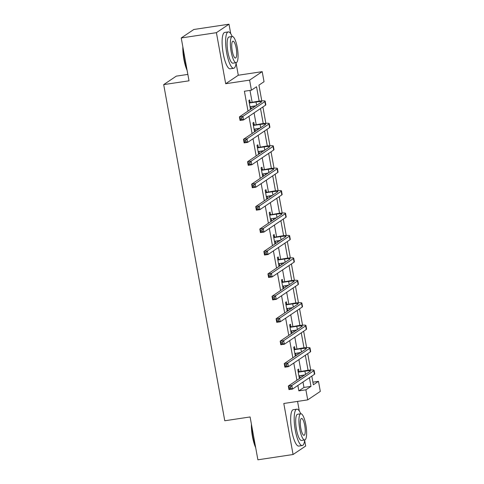 <?xml version="1.0" encoding="UTF-8"?>
<svg xmlns="http://www.w3.org/2000/svg" width="484" height="484" viewBox="0 0 484 484"><rect width="100%" height="100%" fill="white"/><g stroke="black" fill="none" stroke-linecap="round" stroke-linejoin="round"><path stroke-width="0.73" d="M312.906 382.172L318.484 381.331L320.311 391.399L307.715 399.875L305.888 389.814L310.994 386.377L309.415 377.695M187.852 74.403L176.285 76.139L163.689 84.615L224.776 420.765L250.101 416.954L257.887 459.8L293.068 454.512L305.67 446.036L304.654 440.452M299.3 410.976L297.557 401.405M163.689 84.615L189.014 80.81L181.228 37.964L193.83 29.488L229.005 24.2L216.408 32.676L225.683 83.72L249.605 80.12L262.207 71.644L264.034 81.711L258.928 85.148L261.784 100.884M225.683 83.72L238.285 75.238L236.095 63.192M230.735 33.711L229.005 24.2M238.285 75.238L262.207 71.644M181.228 37.964L216.408 32.676M259.158 101.132L256.544 86.751L251.432 90.187L244.396 91.246L248.008 111.09M248.957 116.323L252.079 133.517M253.029 138.751L256.157 155.945M257.107 161.178L260.235 178.372M261.185 183.605L264.306 200.806M265.262 206.039L268.384 223.233M269.334 228.466L272.462 245.66M273.412 250.893L276.539 268.088M277.489 273.321L280.611 290.521M281.561 295.754L284.689 312.948M285.639 318.182L288.767 335.376M289.716 340.609L292.838 357.803M293.794 363.036L296.916 380.236M297.866 385.464L298.852 390.872L303.958 387.436L302.978 382.027M302.022 376.8L301.756 375.33M301.024 371.307L298.9 359.6M297.95 354.367L297.684 352.903M296.952 348.873L294.823 337.173M293.873 331.939L293.606 330.475M292.874 326.446L290.745 314.745M289.795 309.512L289.529 308.048M288.797 304.019L286.673 292.312M285.723 287.085L285.457 285.614M284.725 281.591L282.596 269.884M281.646 264.651L281.379 263.187M280.647 259.164L278.518 247.457M277.568 242.224L277.302 240.76M276.57 236.73L274.446 225.03M273.49 219.797L273.224 218.332M272.492 214.303L270.368 202.596M269.419 197.369L269.152 195.899M268.42 191.876L266.291 180.169M265.341 174.936L265.075 173.472M264.343 169.448L262.213 157.742M261.263 152.508L260.997 151.044M260.265 147.015L258.141 135.314M257.192 130.081L256.925 128.617M256.193 124.588L254.064 112.881M253.114 107.654L252.848 106.19M252.116 102.16L249.98 90.405M250.131 102.269L249.702 99.934L248.855 100.509L250.422 109.136L251.275 108.561L250.893 106.48M254.203 124.697L253.779 122.367L252.926 122.936L254.499 131.563L255.346 130.995L254.971 128.907M258.281 147.13L257.857 144.795L257.004 145.369L258.571 153.997L259.424 153.422L259.043 151.341M262.358 169.557L261.935 167.222L261.082 167.797L262.649 176.424L263.502 175.849L263.121 173.768M266.43 191.985L266.006 189.649L265.159 190.224L266.726 198.851L267.573 198.277L267.198 196.195M270.508 214.412L270.084 212.083L269.231 212.651L270.798 221.279L271.651 220.71L271.276 218.623M274.585 236.845L274.162 234.51L273.309 235.085L274.876 243.706L275.729 243.137L275.348 241.05M278.663 259.273L278.233 256.937L277.386 257.512L278.953 266.139L279.806 265.565L279.425 263.484M282.735 281.7L282.311 279.365L281.458 279.94L283.031 288.567L283.878 287.992L283.503 285.911M286.812 304.127L286.389 301.798L285.536 302.367L287.103 310.994L287.956 310.425L287.575 308.338M290.89 326.561L290.467 324.226L289.613 324.8L291.18 333.422L292.034 332.853L291.652 330.766M294.962 348.988L294.538 346.653L293.691 347.228L295.258 355.855L296.105 355.28L295.73 353.199M299.039 371.416L298.616 369.08L297.763 369.655L299.33 378.282L300.183 377.708L299.808 375.626M307.715 399.875L283.793 403.474L293.068 454.512M298.852 390.872L305.888 389.814M251.432 90.187L249.605 80.12M311.799 376.092L313.378 384.774L318.484 381.331M262.891 106.946L265.861 123.311M266.962 129.373L269.939 145.738M271.04 151.807L274.017 168.172M275.118 174.234L278.088 190.599M279.189 196.661L282.166 213.027M283.267 219.089L286.244 235.454M287.345 241.522L290.315 257.881M291.422 263.949L294.393 280.315M295.494 286.377L298.471 302.742M299.572 308.804L302.548 325.169M303.649 331.231L306.62 347.597M307.721 353.665L310.698 370.03M308.066 370.278L305.337 355.268M303.994 347.851L301.266 332.841M299.917 325.423L297.188 310.407M295.839 302.996L293.11 287.98M291.767 280.563L289.039 265.553M287.69 258.135L284.961 243.125M283.612 235.708L280.883 220.692M279.534 213.281L276.806 198.265M275.463 190.847L272.734 175.837M271.385 168.42L268.656 153.41M267.307 145.993L264.579 130.976M263.229 123.565L260.507 108.549M303.958 387.436L310.994 386.377M250.343 108.7L251.275 108.561M254.421 131.134L255.346 130.995M258.492 153.561L259.424 153.422M262.57 175.988L263.502 175.849M266.648 198.416L267.573 198.277M270.719 220.849L271.651 220.71M274.797 243.277L275.729 243.137M278.875 265.704L279.806 265.565M282.952 288.131L283.878 287.992M287.024 310.565L287.956 310.425M291.102 332.992L292.034 332.853M295.179 355.419L296.105 355.28M299.251 377.847L300.183 377.708M249.998 106.801L255.994 105.712M249.75 102.959L256.024 102.015A7.357 0.853 169.7 0 1 261.56 101.846A7.357 0.853 169.7 0 1 261.354 102.106L239.411 116.874L242.926 116.341L264.875 101.573A11.035 1.277 -10.3 0 0 265.178 101.192A11.035 1.277 -10.3 0 0 256.871 101.446L249.278 102.844M249.127 102.027L250.603 102.384M241.625 117.878L242.926 116.341L243.579 119.941L240.064 120.468L239.411 116.874L240.475 119.53L241.885 119.318L241.625 117.878L240.215 118.09M241.885 119.318L243.579 119.941L265.528 105.173A11.035 1.277 -10.3 0 0 265.831 104.786L265.178 101.192M240.064 120.468L240.475 119.53M187.12 70.386A17.95 4.556 -98.5 0 1 183.908 59.338A17.95 4.556 -98.5 0 1 182.843 46.839M183.121 48.376A18.392 4.671 81.5 0 0 184.229 59.338A18.392 4.671 81.5 0 0 186.915 69.242M232.217 36.512A18.392 4.671 81.5 0 0 228.248 31.902A18.392 4.671 81.5 0 0 226.724 52.956A18.392 4.671 81.5 0 0 233.712 68.274A18.392 4.671 81.5 0 0 236.15 62.702M228.248 31.902L224.727 32.434A18.392 4.671 81.5 0 0 223.203 53.482A18.392 4.671 81.5 0 0 230.196 68.807L233.712 68.274M236.186 62.696L232.949 63.18A13.243 3.364 -98.5 0 1 227.916 52.151A13.243 3.364 -98.5 0 1 229.011 36.996L232.247 36.512A13.243 3.364 81.5 0 0 231.152 51.667A13.243 3.364 81.5 0 0 236.186 62.696A13.243 3.364 81.5 0 0 237.281 47.541A13.243 3.364 81.5 0 0 232.247 36.512M232.241 50.935A8.53 2.166 81.5 0 0 235.484 58.044A8.53 2.166 81.5 0 0 236.192 48.273A8.53 2.166 81.5 0 0 232.949 41.164A8.53 2.166 81.5 0 0 232.241 50.935M255.679 447.652A17.95 4.556 -98.5 0 1 252.466 436.598A17.95 4.556 -98.5 0 1 251.402 424.105M251.68 425.642A18.392 4.671 81.5 0 0 252.787 436.604A18.392 4.671 81.5 0 0 255.473 446.508M300.776 413.778A18.392 4.671 81.5 0 0 296.807 409.168A18.392 4.671 81.5 0 0 295.282 430.216A18.392 4.671 81.5 0 0 302.27 445.54A18.392 4.671 81.5 0 0 304.714 439.968M296.807 409.168L293.286 409.7A18.392 4.671 81.5 0 0 291.767 430.748A18.392 4.671 81.5 0 0 298.755 446.066L302.27 445.54M304.745 439.962L301.508 440.446A13.243 3.364 -98.5 0 1 296.474 429.417A13.243 3.364 -98.5 0 1 297.569 414.262L300.806 413.772A13.243 3.364 81.5 0 0 299.711 428.927A13.243 3.364 81.5 0 0 304.745 439.962A13.243 3.364 81.5 0 0 305.84 424.807A13.243 3.364 81.5 0 0 300.806 413.772M300.8 428.195A8.53 2.166 81.5 0 0 304.043 435.304A8.53 2.166 81.5 0 0 304.751 425.539A8.53 2.166 81.5 0 0 301.508 418.43A8.53 2.166 81.5 0 0 300.8 428.195M254.07 129.234L260.065 128.145M253.828 125.386L260.096 124.448A7.357 0.853 169.7 0 1 265.631 124.273A7.357 0.853 169.7 0 1 265.432 124.533L243.482 139.301L247.003 138.775L268.947 124.007A11.035 1.277 -10.3 0 0 269.249 123.62A11.035 1.277 -10.3 0 0 260.949 123.874L253.356 125.271M253.205 124.455L254.681 124.818M245.703 140.306L247.003 138.775L247.657 142.369L244.136 142.895L243.482 139.301L244.553 141.957L245.963 141.745L245.703 140.306L244.293 140.517M245.963 141.745L247.657 142.369L269.6 127.601A11.035 1.277 -10.3 0 0 269.903 127.213L269.249 123.62M244.136 142.895L244.553 141.957M258.147 151.661L264.143 150.572M257.905 147.82L264.173 146.876A7.357 0.853 169.7 0 1 269.709 146.706A7.357 0.853 169.7 0 1 269.509 146.961L247.56 161.729L251.081 161.202L273.024 146.434A11.035 1.277 -10.3 0 0 273.327 146.047A11.035 1.277 -10.3 0 0 265.026 146.301L257.428 147.699M257.282 146.882L258.752 147.245M249.774 162.739L251.081 161.202L251.734 164.796L248.213 165.322L247.56 161.729L248.631 164.385L250.04 164.173L249.774 162.739L248.371 162.951M250.04 164.173L251.734 164.796L273.678 150.028A11.035 1.277 -10.3 0 0 273.98 149.641L273.327 146.047M248.213 165.322L248.631 164.385M262.225 174.089L268.221 173M261.977 170.247L268.251 169.303A7.357 0.853 169.7 0 1 273.787 169.134A7.357 0.853 169.7 0 1 273.581 169.394L251.638 184.162L255.153 183.63L277.102 168.862A11.035 1.277 -10.3 0 0 277.405 168.474A11.035 1.277 -10.3 0 0 269.104 168.728L261.505 170.132M261.354 169.315L262.83 169.672M253.852 185.166L255.153 183.63L255.806 187.223L252.291 187.756L251.638 184.162L252.708 186.812L254.112 186.6L253.852 185.166L252.442 185.378M254.112 186.6L255.806 187.223L277.755 172.455A11.035 1.277 -10.3 0 0 278.058 172.068L277.405 168.474M252.291 187.756L252.708 186.812M266.303 196.516L272.298 195.427M266.055 192.674L272.329 191.731A7.357 0.853 169.7 0 1 277.858 191.561A7.357 0.853 169.7 0 1 277.659 191.821L255.715 206.589L259.23 206.057L281.18 191.289A11.035 1.277 -10.3 0 0 281.482 190.908A11.035 1.277 -10.3 0 0 273.176 191.162L265.583 192.559M265.432 191.743L266.908 192.1M257.93 207.594L259.23 206.057L259.884 209.651L256.363 210.183L255.715 206.589L256.78 209.245L258.19 209.034L257.93 207.594L256.52 207.805M258.19 209.034L259.884 209.651L281.833 194.889A11.035 1.277 -10.3 0 0 282.136 194.501L281.482 190.908M256.363 210.183L256.78 209.245M270.374 218.943L276.37 217.861M270.132 215.102L276.4 214.158A7.357 0.853 169.7 0 1 281.936 213.988A7.357 0.853 169.7 0 1 281.736 214.249L259.787 229.017L263.308 228.49L285.251 213.722A11.035 1.277 -10.3 0 0 285.554 213.335A11.035 1.277 -10.3 0 0 277.253 213.589L269.655 214.987M269.509 214.17L270.986 214.533M262.001 230.021L263.308 228.49L263.962 232.084L260.44 232.61L259.787 229.017L260.858 231.673L262.267 231.461L262.001 230.021L260.598 230.233M262.267 231.461L263.962 232.084L285.905 217.316A11.035 1.277 -10.3 0 0 286.207 216.929L285.554 213.335M260.44 232.61L260.858 231.673M274.452 241.377L280.448 240.288M274.21 237.535L280.478 236.591A7.357 0.853 169.7 0 1 286.014 236.422A7.357 0.853 169.7 0 1 285.814 236.676L263.865 251.444L267.38 250.918L289.329 236.15A11.035 1.277 -10.3 0 0 289.632 235.762A11.035 1.277 -10.3 0 0 281.331 236.017L273.732 237.414M273.587 236.597L275.057 236.96M266.079 252.454L267.38 250.918L268.033 254.511L264.518 255.038L263.865 251.444L264.936 254.1L266.339 253.888L266.079 252.454L264.675 252.666M266.339 253.888L268.033 254.511L289.983 239.743A11.035 1.277 -10.3 0 0 290.285 239.356L289.632 235.762M264.518 255.038L264.936 254.1M278.53 263.804L284.525 262.715M278.282 259.962L284.556 259.019A7.357 0.853 169.7 0 1 290.091 258.849A7.357 0.853 169.7 0 1 289.886 259.109L267.942 273.871L271.457 273.345L293.407 258.577A11.035 1.277 -10.3 0 0 293.709 258.19A11.035 1.277 -10.3 0 0 285.409 258.444L277.81 259.847M277.659 259.031L279.135 259.388M270.157 274.882L271.457 273.345L272.111 276.939L268.596 277.471L267.942 273.871L269.013 276.527L270.417 276.316L270.157 274.882L268.747 275.094M270.417 276.316L272.111 276.939L294.06 262.171A11.035 1.277 -10.3 0 0 294.363 261.784L293.709 258.19M268.596 277.471L269.013 276.527M282.608 286.232L288.603 285.143M282.36 282.39L288.633 281.446A7.357 0.853 169.7 0 1 294.163 281.277A7.357 0.853 169.7 0 1 293.963 281.537L272.014 296.305L275.535 295.772L297.485 281.004A11.035 1.277 -10.3 0 0 297.781 280.617A11.035 1.277 -10.3 0 0 289.48 280.877L281.888 282.275M281.736 281.458L283.213 281.815M274.234 297.309L275.535 295.772L276.189 299.366L272.667 299.899L272.014 296.305L273.085 298.961L274.495 298.749L274.234 297.309L272.825 297.521M274.495 298.749L276.189 299.366L298.132 284.598A11.035 1.277 -10.3 0 0 298.434 284.217L297.781 280.617M272.667 299.899L273.085 298.961M286.679 308.659L292.675 307.576M286.437 304.817L292.705 303.873A7.357 0.853 169.7 0 1 298.241 303.704A7.357 0.853 169.7 0 1 298.041 303.964L276.092 318.732L279.613 318.206L301.556 303.438A11.035 1.277 -10.3 0 0 301.859 303.051A11.035 1.277 -10.3 0 0 293.558 303.305L285.959 304.702M285.814 303.885L287.284 304.248M278.306 319.736L279.613 318.206L280.266 321.799L276.745 322.326L276.092 318.732L277.163 321.388L278.572 321.176L278.306 319.736L276.902 319.948M278.572 321.176L280.266 321.799L302.21 307.031A11.035 1.277 -10.3 0 0 302.512 306.644L301.859 303.051M276.745 322.326L277.163 321.388M290.757 331.092L296.752 330.003M290.515 327.244L296.783 326.307A7.357 0.853 169.7 0 1 302.318 326.137A7.357 0.853 169.7 0 1 302.113 326.391L280.169 341.159L283.684 340.633L305.634 325.865A11.035 1.277 -10.3 0 0 305.936 325.478A11.035 1.277 -10.3 0 0 297.636 325.732L290.037 327.13M289.886 326.313L291.362 326.676M282.384 342.17L283.684 340.633L284.338 344.227L280.823 344.753L280.169 341.159L281.24 343.815L282.644 343.604L282.384 342.17L280.974 342.376M282.644 343.604L284.338 344.227L306.287 329.459A11.035 1.277 -10.3 0 0 306.59 329.072L305.936 325.478M280.823 344.753L281.24 343.815M294.835 353.52L300.83 352.431M294.587 349.678L300.86 348.734A7.357 0.853 169.7 0 1 306.39 348.565A7.357 0.853 169.7 0 1 306.19 348.825L284.247 363.587L287.762 363.06L309.712 348.292A11.035 1.277 -10.3 0 0 310.014 347.905A11.035 1.277 -10.3 0 0 301.707 348.159L294.115 349.563M293.963 348.746L295.44 349.103M286.461 364.597L287.762 363.06L288.416 366.654L284.901 367.187L284.247 363.587L285.312 366.243L286.722 366.031L286.461 364.597L285.052 364.809M286.722 366.031L288.416 366.654L310.365 351.886A11.035 1.277 -10.3 0 0 310.668 351.499L310.014 347.905M284.901 367.187L285.312 366.243M298.906 375.947L304.902 374.858M298.664 372.105L304.932 371.161A7.357 0.853 169.7 0 1 310.468 370.992A7.357 0.853 169.7 0 1 310.268 371.252L288.319 386.02L291.84 385.488L313.783 370.72A11.035 1.277 -10.3 0 0 314.086 370.333A11.035 1.277 -10.3 0 0 305.785 370.593L298.186 371.99M298.041 371.174L299.517 371.531M290.539 387.025L291.84 385.488L292.493 389.082L288.972 389.614L288.319 386.02L289.39 388.676L290.799 388.464L290.539 387.025L289.129 387.236M290.799 388.464L292.493 389.082L314.437 374.314A11.035 1.277 -10.3 0 0 314.739 373.932L314.086 370.333M288.972 389.614L289.39 388.676M256.024 102.015L256.617 105.294M264.875 101.573L265.528 105.173M260.096 124.448L260.695 127.722M268.947 124.007L269.6 127.601M264.173 146.876L264.772 150.149M273.024 146.434L273.678 150.028M268.251 169.303L268.844 172.582M277.102 168.862L277.755 172.455M272.329 191.731L272.922 195.01M281.18 191.289L281.833 194.889M276.4 214.158L276.999 217.437M285.251 213.722L285.905 217.316M280.478 236.591L281.071 239.864M289.329 236.15L289.983 239.743M284.556 259.019L285.149 262.292M293.407 258.577L294.06 262.171M288.633 281.446L289.226 284.725M297.485 281.004L298.132 284.598M292.705 303.873L293.304 307.152M301.556 303.438L302.21 307.031M296.783 326.307L297.376 329.58M305.634 325.865L306.287 329.459M300.86 348.734L301.453 352.007M309.712 348.292L310.365 351.886M304.932 371.161L305.531 374.441M313.783 370.72L314.437 374.314"/></g></svg>
